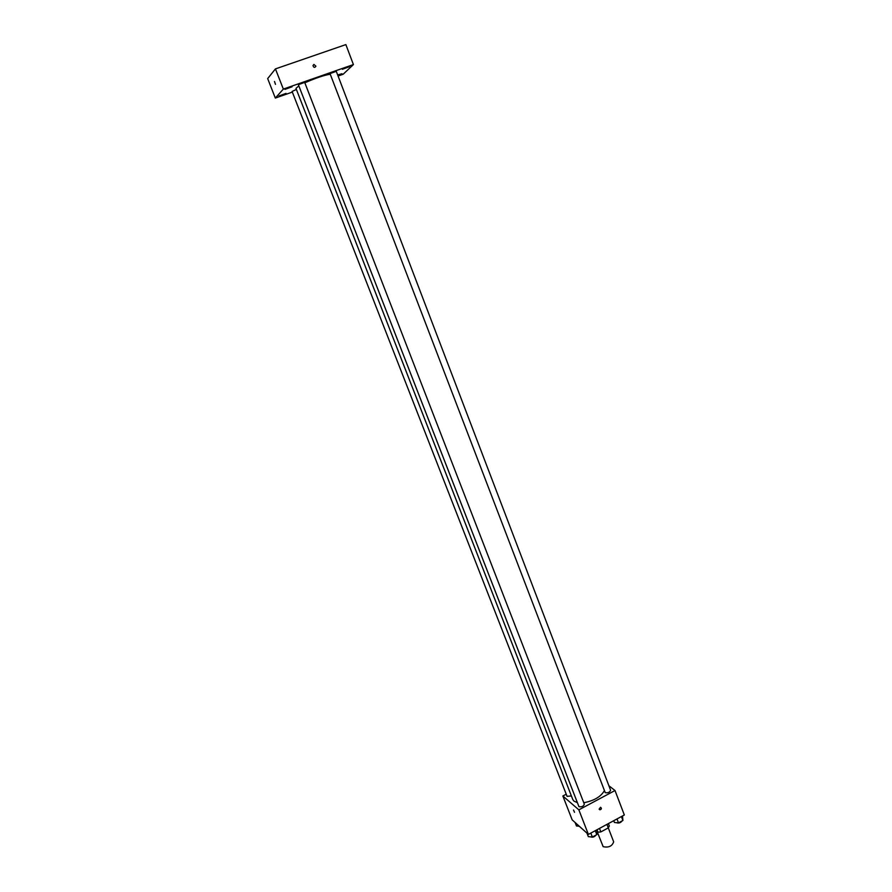 <?xml version="1.0" encoding="UTF-8"?>
<svg xmlns="http://www.w3.org/2000/svg" width="892" height="892" viewBox="0 0 892 892"><rect width="100%" height="100%" fill="white"/><g stroke="black" fill="none" stroke-linecap="round" stroke-linejoin="round"><path stroke-width="1.34" d="M596.525 830.017L603.148 846.664C608.623 847.835 612.124 846.218 613.663 841.825L608.299 827.888L609.325 826.003L608.4 823.595M606.95 824.386L608.299 827.888L600.851 831.924L597.93 832.18L597.06 831.422M599.502 828.412L600.851 831.924M596.993 829.761L597.93 832.18M608.89 785.763L615.012 790.524L624.333 814.976L588.397 834.41L572.185 819.882L562.852 795.987L566.23 794.203M615.012 790.524L578.852 809.847L588.397 834.41M599.112 809.156L600.55 807.282C601.844 808.364 601.643 809.2 599.926 809.824L599.112 809.156L599.926 809.824C601.643 809.2 601.844 808.364 600.55 807.282L600.55 807.282M298.742 85.922L295.977 88.397L572.787 799.522L573.935 801.105L577.28 802.61M583.781 802.733C594.005 800.771 600.862 796.757 604.375 790.691M578.852 809.847L562.852 795.987M605.233 792.642C607.998 793.122 609.782 792.308 610.596 790.223L336.273 71.304L330.029 73.612L605.233 792.642M578.953 806.669C581.707 807.171 583.502 806.346 584.338 804.194L304.674 82.376L298.374 84.695L578.953 806.669M571.393 795.943L567.067 796.344L292.097 91.463L296.378 89.445M573.534 810.003L574.493 812.3L573.534 810.003M304.841 82.8C315.489 78.117 323.919 75.251 330.14 74.237M338.079 76.032L343.152 74.248L353.41 64.57L283.344 89.089L275.327 98.064L292.342 92.088M342.405 69.275L349.408 66.688L342.405 69.275M284.972 89.378L292.097 86.769L284.972 89.378M279.062 95.935L286.02 93.381L279.062 95.935M337.968 75.742L341.982 73.724L337.667 74.95M283.344 89.089L275.438 68.896L345.862 44.6L353.41 64.57M275.438 68.896L267.667 78.596L275.327 98.064M274.491 81.484L275.472 84.361L274.491 81.484M312.992 65.573L313.895 64.414L315.924 66.198C314.709 67.915 313.728 67.714 312.992 65.573L313.895 64.414L315.924 66.198M579.265 826.226L576.477 825.97L575.117 822.502M578.752 826.17L579.633 826.549M597.216 831.823L596.804 834.622L592.344 837.031L588.319 836.64L586.947 833.106M595.287 830.686L596.804 834.622M590.816 833.106L592.344 837.031M590.671 836.874L590.705 836.897C592.767 837.566 594.551 836.941 596.046 835.024M622.527 815.946L622.906 820.473L618.49 822.859L614.421 822.502L613.729 820.707M621.412 816.559L622.906 820.473M616.996 818.945L618.49 822.859M616.695 822.703L616.773 822.77C618.881 823.416 620.654 822.792 622.092 820.908"/></g></svg>
